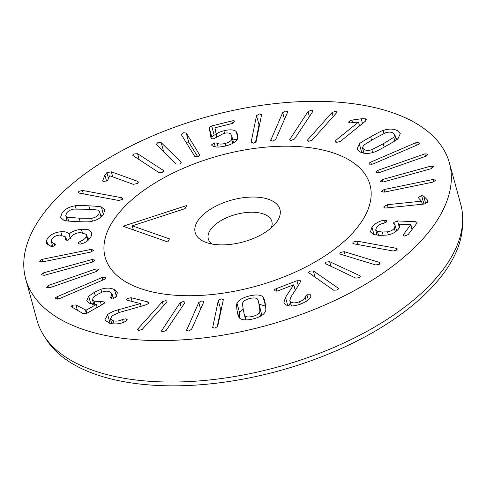 <?xml version="1.0" encoding="UTF-8"?>
<svg xmlns="http://www.w3.org/2000/svg" width="487" height="487" viewBox="0 0 487 487"><rect width="100%" height="100%" fill="white"/><g stroke="black" fill="none" stroke-linecap="round" stroke-linejoin="round"><path stroke-width="0.73" d="M87.617 238.307L89.778 238.618M81.408 229.176L88.366 229.736L91.599 232.768L91.392 235.751C89.59 239.774 86.217 242.496 81.274 243.92L80.057 244.151L78.139 243.427L78.163 242.843L80.55 241.12C83.539 240.109 85.505 238.484 86.436 236.25L86.57 234.46L80.288 232.5C75.162 233.151 71.942 235.02 70.615 238.113L67.48 240.231L65.495 239.555L65.751 236.98L59.895 235.026C55.494 235.556 52.699 237.193 51.519 239.945L51.391 241.643L55.597 244.864L52.712 246.605L51.427 246.58L46.381 243.354L46.6 240.322C48.755 235.489 53.491 232.622 60.808 231.727C65.319 231.502 68.077 232.269 69.081 234.034L69.209 234.022C71.212 231.788 75.278 230.168 81.408 229.176L82.297 232.409M69.209 234.022L70.451 238.557M69.081 234.034L70.365 238.727M60.808 231.727L61.691 234.953M50.916 246.507L52.34 245.119M46.6 240.322L48 245.442M54.276 243.537L54.891 245.789M55.634 244.352L55.597 244.864M65.635 238.66L66.031 240.091M86.436 236.25L87.654 240.706M80.55 241.12L81.311 243.908M78.163 242.843L78.444 243.859M92.073 259.541L95.008 260.064L92.761 262.012L44.244 275.325L41.31 274.796L43.556 272.854L92.073 259.541L92.749 262.012M43.556 272.854L44.238 275.325M102.051 277.523L105.448 277.505C106.026 278.144 105.563 278.82 104.054 279.538L59.091 298.787L55.695 298.805C55.116 298.172 55.579 297.49 57.089 296.772L102.051 277.523L102.751 280.098M57.089 296.772L57.752 299.188M55.695 298.805L55.469 298.446M105.448 277.505L105.673 277.864M147.731 301.885L148.864 302.658L148.322 303.693L144.602 305.282L119.699 312.331L112.199 315.722L110.476 318.882L113.301 320.793C116.496 321.487 119.571 321.024 122.535 319.411L126.011 318.802L127.162 319.569L125.835 321.183C121.567 323.776 116.229 324.519 109.819 323.417L104.796 319.965L107.676 314.559C110.226 312.551 113.757 310.968 118.262 309.811L140.5 303.571L127.74 300.369L126.614 299.639L127.235 298.494L131.058 297.709L147.731 301.885L148.243 303.754M140.5 303.571L141.23 306.238M140.414 303.638L141.133 306.262M118.262 309.811L119.005 312.532M110.458 323.563L111.547 322.79M107.676 314.559L110.117 323.49M122.535 319.411L123.345 322.37M113.301 320.793L114.177 324.013M180.02 302.896L183.343 301.459L184.908 302.123L184.701 302.938L166.256 330.338L162.932 331.775L161.367 331.111L180.02 302.896L181.377 307.875M161.574 330.296L161.94 331.635M218.261 300.601L221.074 298.829L223.271 299.468L223.283 299.882L217.683 326.381L214.877 328.159L212.679 327.52L218.261 300.601L220.781 309.811L221.378 308.922M212.661 327.1L212.862 327.842M217.092 327.276L220.781 309.811M245.064 315.929C246.507 317.11 249.027 317.262 252.631 316.386C256.229 315.497 258.518 314.17 259.498 312.398C260.003 312.228 259.906 309.933 259.206 305.501L258.299 300.802L257.373 298.957C255.931 297.782 253.41 297.63 249.807 298.501C246.203 299.389 243.914 300.723 242.94 302.488C242.435 302.652 242.532 304.959 243.232 309.409L244.139 314.085L246.154 319.922M259.498 312.398L260.527 316.173M261.829 315.381L258.299 300.802M237.041 303.352C238.587 300.114 242.709 297.648 249.405 295.956C256.113 294.367 260.679 294.708 263.096 296.979L264.496 299.889L265.312 304.004C265.969 308.624 265.999 311.132 265.397 311.54C263.851 314.779 259.729 317.244 253.033 318.93C246.319 320.525 241.759 320.184 239.342 317.914L237.942 314.998L237.126 310.907C236.463 306.262 236.439 303.748 237.041 303.352L239.561 312.563L243.129 308.721M239.336 317.901L239.561 312.563M263.096 296.979L265.622 306.195M259.224 304.18L265.61 306.189M337.984 287.994L338.38 288.511L337.114 290.015L333.619 290.209L308.606 272.623L309.872 271.119L313.366 270.924L337.984 287.994L338.282 289.071M313.366 270.924L315.138 277.395M379.282 262.359L380.134 263.023L379.391 264.234L375.757 264.965L340.687 254.269L339.835 253.605L340.577 252.394L344.212 251.663L379.282 262.359L379.72 263.96M344.212 251.663L345.313 255.681M371.958 227.106C375.258 223.241 379.422 220.921 384.45 220.167L385.582 220.094L386.928 220.751L386.599 221.792L383.726 223.247C380.591 223.892 378.192 225.244 376.53 227.307L375.69 229.931L377.449 231.422L382.246 232.007L387.536 231.842C390.665 231.313 392.924 230.101 394.324 228.208L395.182 225.627L393.545 223.46L393.855 222.407L397.581 220.94L415.776 221.737L417.152 222.358L416.823 223.29L408.185 234.551L404.654 236.079L403.248 235.385L403.62 234.35L410.681 224.677L399.413 224.184L399.845 225.055L398.561 228.841C395.961 232.165 392.096 234.241 386.97 235.081L379.659 235.379L373.541 234.539L370.406 231.897L371.958 227.106L374.034 234.685M399.358 224.251L399.882 226.175M412.087 229.468L410.681 224.677M387.536 231.842L388.352 234.831M377.449 231.422L378.515 235.318M384.45 220.167L385.174 222.815M375.629 235.014L376.786 233.924M432.992 179.478L435.615 180.251L433.016 182.108L384.048 192.17L381.424 191.397L384.024 189.54L432.992 179.478L433.661 181.931M384.024 189.54L384.706 192.036M375.976 172.392L377.802 170.383L424.908 153.849L428.116 154.099L426.289 156.108L379.178 172.642L375.885 172.179M424.908 153.849L425.595 156.351M377.802 170.383L378.472 172.842M340.273 141.48L336.133 142.466L335.062 141.711L335.799 140.372L358.487 122.048L349.642 122.937L348.613 122.2L349.246 121.068L351.979 120.088L361.202 118.791L365.262 118.761L366.443 119.565L365.621 121.001L340.273 141.48M351.979 120.088L352.716 122.779M358.487 122.048L359.546 125.914M335.799 140.372L336.383 142.514M308.003 111.584L311.327 110.141L312.897 110.805L312.697 111.614L294.465 139.014L291.147 140.463L289.57 139.799L308.003 111.584L309.379 116.6M289.771 138.984L290.136 140.317M256.521 115.675L259.321 113.897L261.549 114.944L256.174 141.413L253.374 143.19L251.146 142.143L256.521 115.675L259.041 124.885L259.723 123.911M261.531 114.536L261.549 114.944M251.164 142.551L251.347 142.868M255.486 142.387L259.041 124.885M199.81 155.067L198.008 156.869L194.861 156.558L181.395 134.753L183.106 132.732L186.253 133.036L199.84 155.274M186.253 133.036L188.773 142.247L197.838 156.93M185.626 141.942L188.773 142.247M163.145 170.273L163.571 170.803L162.36 172.282L158.835 172.526L132.811 155.432L134.028 153.953L137.547 153.709L163.145 170.273L163.455 171.4M137.547 153.709L139.221 159.833M137.626 181.341L138.43 182.035L137.425 183.544L133.28 184.311L109.739 175.77L107.87 179.837L106.994 180.805L103.232 181.554L102.617 180.969L104.9 175.034L106.878 172.623L111.328 171.795L137.626 181.341L138.083 182.996M111.328 171.795L112.71 176.848M102.745 180.19L103.104 181.499M180.914 162.019L181.152 162.421L179.648 164.052L176.288 164.022L156.333 144.249L157.831 142.618L161.197 142.654L180.914 162.019L181.134 162.835M161.197 142.654L163.65 151.603M214.201 142.892L217.092 143.16C218.681 144.249 221.323 144.359 225.018 143.488C228.531 142.594 230.753 141.279 231.696 139.55L231.861 136.573L230.716 133.968C229.316 132.787 226.93 132.628 223.563 133.493L214.018 138.606C212.192 139.038 211.175 138.801 210.968 137.906L209.27 127.789L211.675 125.938L231.782 120.971C233.669 120.557 234.704 120.739 234.898 121.525L232.208 123.509L215.388 127.667L214.992 127.965L216.173 134.199C217.379 132.988 219.954 131.843 223.91 130.76C229.846 129.323 233.937 129.585 236.177 131.539L237.881 135.088L237.51 138.965C235.86 142.052 231.842 144.402 225.444 146.027C218.486 147.561 213.957 147.342 211.863 145.376L211.553 144.846L214.201 142.892L215.284 146.843M236.177 131.539L237.887 137.803M232.597 139.063L237.078 139.739M223.91 130.76L224.592 133.261M216.173 134.199L216.94 137.005M216.045 134.229L216.831 137.109M212.095 138.789L211.79 136.999L214.195 135.149L216.161 134.668M231.696 139.55L232.731 143.336M211.863 145.376L211.602 145.023M282.679 112.631L285.766 111.006L287.647 111.657L287.586 112.278L275.666 139.465L272.58 141.09L270.699 140.439L282.679 112.631L284.505 119.303M270.766 139.818L271.052 140.865M332.037 112.552L335.525 111.31L336.809 111.973L336.432 112.966L312.216 140.073L308.721 141.315L307.443 140.652L307.821 139.659L332.037 112.552L333.151 116.63M307.821 139.659L308.253 141.236M371.837 149.728L383.263 143.762L393.77 137.34L394.884 134.729L393.271 133.03C391.201 131.904 388.614 131.837 385.521 132.811L374.132 138.752L363.588 145.199L362.474 147.811L364.087 149.509C366.157 150.635 368.744 150.702 371.837 149.728L372.616 152.577M393.77 137.34L394.768 140.98M359.351 143.89C359.376 143.47 363.138 141.12 370.644 136.841C378.186 132.622 382.344 130.498 383.117 130.473C388.742 128.556 393.508 128.629 397.422 130.686L400.284 133.669L398.007 138.643C397.97 139.075 394.22 141.419 386.751 145.68C379.172 149.917 375.002 152.047 374.241 152.066C368.616 153.983 363.85 153.91 359.936 151.853L357.074 148.864L359.351 143.89L361.75 152.668M395.919 138.515L397.678 138.935M383.117 130.473L383.933 133.456M362.2 152.815L363.564 151.786M369.396 164.149C368.811 163.516 369.268 162.841 370.777 162.116L415.642 142.782L419.051 142.752C419.636 143.385 419.173 144.061 417.669 144.785L372.798 164.119L369.396 164.149L369.164 163.79M419.051 142.752L419.277 143.111M415.642 142.782L416.348 145.351M370.777 162.116L371.435 164.533M430.727 166.158L433.673 166.688L431.439 168.624L382.952 182.047L380.006 181.523L382.246 179.581L430.727 166.158L431.403 168.636M382.246 179.581L382.922 182.059M418.759 198.191L418.564 197.32L421.608 195.555L423.672 196.158L427.312 199.877L428.055 201.009L428.018 201.965L424.347 204.029L386.228 207.955C384.407 208.059 383.64 207.614 383.926 206.622L387.342 204.704L421.462 201.186L418.759 198.191L418.564 197.32L418.826 198.258M383.884 207.206L383.926 206.622M423.672 196.158L425.748 203.743M421.486 201.113L422.345 204.236M421.462 201.186L422.302 204.236M387.342 204.704L388.182 207.754M396.199 248.279L397.319 248.967L396.795 250.026L393.192 251.006L353.824 243.823L352.698 243.129L353.221 242.076L356.825 241.095L396.199 248.279L396.698 250.111M356.825 241.095L357.768 244.541M359.759 275.679L360.368 276.287L359.376 277.645L355.772 278.114L325.042 263.497L326.04 262.14L329.638 261.671L359.759 275.679L360.13 277.036M329.638 261.671L330.983 266.578M296.973 280.743L300.467 280.731L299.992 282.917L290.885 297.021L289.82 300.601L290.258 301.465C291.847 303.249 294.964 303.334 299.608 301.709C303.431 300.156 305.239 298.482 305.026 296.68L306.92 294.775L310.542 294.781L310.736 295.25C311.473 297.886 308.247 300.783 301.057 303.943C292.809 306.78 287.3 306.682 284.536 303.632L283.915 302.421L285.492 297.362L293.722 284.779L277.724 290.909L274.187 290.867C273.712 290.179 274.339 289.473 276.074 288.748L296.973 280.743L298.288 285.559M293.764 284.834L295.25 290.264M285.492 297.362L287.738 305.58M288.541 305.763L290.441 302.89M310.542 294.781L310.785 295.682M305.026 296.68L306.317 301.392M299.608 301.709L300.296 304.217M290.258 301.465L291.5 306M300.656 281.425L300.631 281.054M198.781 302.5L201.88 300.875L203.749 301.526L203.682 302.159L191.549 329.358L188.451 330.977L186.582 330.326L198.781 302.5L200.589 309.093M186.649 329.699L186.941 330.758M162.311 301.788L165.805 300.552L167.078 301.216L166.694 302.214L142.283 329.303L138.789 330.533L137.511 329.869L137.9 328.877L162.311 301.788L163.419 305.842M137.9 328.877L138.332 330.466M114.542 289.716L117.428 292.833L115.565 297.35L114.731 297.953L111.06 298.196L110.561 297.66L112.01 293.777L110.372 292.054C108.327 290.97 105.795 290.903 102.769 291.847L97.777 294.245L93.614 297.015L92.427 299.535L93.936 301.143L103.956 301.861L104.541 302.476L103.256 304.04L86.662 313.354L83.204 313.64L71.145 306.633L72.216 305.203L75.948 304.947L86.065 310.219L96.341 304.454L89.334 303.237L86.771 300.522L88.713 296.187L94.362 292.34L100.888 289.302C106.282 287.592 110.835 287.732 114.542 289.716L116.393 296.498M113.045 297.557L114.737 297.953M92.493 304.338L93.534 303.59M88.713 296.187L90.825 303.9M96.341 304.454L97.163 307.461M72.216 305.203L72.965 307.948M100.462 301.733L101.381 305.093M95.756 268.976L98.952 269.232L97.114 271.241L49.942 287.671L46.746 287.415L48.584 285.406L95.756 268.976L96.438 271.472M48.584 285.406L49.26 287.866M91.069 249.393L93.681 250.178L91.069 252.029L42.101 261.976L39.49 261.19L42.101 259.34L91.069 249.393L91.739 251.852M42.101 259.34L42.783 261.842M67.529 217.184L79.211 218.176L91.593 218.31C94.758 217.756 97.126 216.472 98.703 214.457L99.622 211.754L97.857 210.232C98.015 209.94 94.107 209.611 86.138 209.233L73.787 209.106C70.621 209.66 68.253 210.944 66.676 212.959L65.763 215.662L67.529 217.184L68.6 221.104M91.593 218.31L92.378 221.171M101.375 207.03L104.894 209.903L103.262 214.67C100.267 218.419 95.872 220.733 90.083 221.609C89.377 221.95 84.866 221.944 76.562 221.591C68.357 221.171 64.168 220.769 64.004 220.386L60.491 217.512L62.123 212.746C65.118 208.996 69.513 206.683 75.302 205.806C76.027 205.465 80.519 205.471 88.786 205.818C97.035 206.245 101.229 206.646 101.375 207.03L103.414 214.469M100.693 215.656L102.24 215.863M75.302 205.806L76.155 208.929M65.666 220.763L66.847 219.643M121.701 197.734L122.815 198.428L122.286 199.487L118.676 200.461L79.442 193.156L78.328 192.462L78.857 191.403L82.467 190.429L121.701 197.734L122.2 199.56M82.467 190.429L83.411 193.893M74.03 182.369A219.655 108.498 -15.3 0 0 25.689 278.923A219.655 108.498 -15.3 0 0 266.182 325.614A219.655 108.498 -15.3 0 0 449.422 162.999A219.655 108.498 -15.3 0 0 297.216 101.801A219.655 108.498 -15.3 0 0 74.03 182.369M135.349 196.839A137.285 67.809 164.7 0 1 274.845 146.49A137.285 67.809 164.7 0 1 369.974 184.737A137.285 67.809 164.7 0 1 255.45 286.368A137.285 67.809 164.7 0 1 105.137 257.185A137.285 67.809 164.7 0 1 135.349 196.839M43.854 335.622L46.484 339.737A218.182 107.767 -15.3 0 0 206.628 384.231A218.182 107.767 -15.3 0 0 412.58 305.349A218.182 107.767 -15.3 0 0 462.48 225.938L462.65 221.055A219.655 108.498 164.7 0 1 412.416 301.003A219.655 108.498 164.7 0 1 205.076 380.414A219.655 108.498 164.7 0 1 43.854 335.622A219.655 108.498 164.7 0 1 37.024 320.373L25.689 278.923M449.422 162.999L460.763 204.449A219.655 108.498 164.7 0 1 462.65 221.055M132.269 225.828L169.439 238.892L167.838 241.99L123.059 226.248L186.71 205.52L185.103 208.619L132.269 225.828L133.377 229.876M212.125 244.048A32.946 16.272 164.7 0 1 208.296 238.867A32.946 16.272 164.7 0 1 235.781 214.475A32.946 16.272 164.7 0 1 271.856 221.475A32.946 16.272 164.7 0 1 271.192 227.892M278.503 219.065A43.933 21.702 -15.3 0 0 228.093 201.143A43.933 21.702 -15.3 0 0 205.934 242.392A43.933 21.702 -15.3 0 0 275.679 223.314A43.933 21.702 -15.3 0 0 278.503 219.065M109.593 226.887A137.285 67.809 -15.3 0 0 105.137 257.185A137.285 67.809 -15.3 0 0 255.45 286.368A137.285 67.809 -15.3 0 0 369.974 184.737A137.285 67.809 -15.3 0 0 248.09 149.369A137.285 67.809 -15.3 0 0 109.593 226.887M65.556 238.898L65.855 240.006M131.058 297.709L132.08 301.459M126.011 318.802L126.535 320.726M259.206 305.501L261.726 314.712M237.126 310.907L238.898 317.372M403.62 234.35L404.07 235.994M415.776 221.737L416.367 223.892M397.581 220.94L399.389 227.551M393.855 222.407L394.421 224.489M394.324 228.208L395.334 231.897M382.246 232.007L383.184 235.422M385.582 220.094L386.173 222.236M365.262 118.761L365.828 120.825M361.202 118.791L362.498 123.528M349.246 121.068L349.763 122.961M106.878 172.623L108.479 178.467M104.9 175.034L106.55 181.067M231.782 120.971L232.457 123.442M211.675 125.938L214.195 135.149M209.27 127.789L211.79 136.999M231.861 136.573L233.577 142.855M225.018 143.488L225.694 145.966M217.092 143.16L218.158 147.05M383.263 143.762L384.182 147.123M370.644 136.841L371.563 140.213M427.312 199.877L427.933 202.16M421.608 195.555L423.94 204.071M276.074 288.748L276.75 291.22M306.92 294.775L308.326 299.907M100.888 289.302L101.692 292.255M94.362 292.34L95.288 295.737M86.065 310.219L86.887 313.226M85.505 310.262L86.388 313.494M75.948 304.947L77.451 310.438M103.956 301.861L104.328 303.218M93.936 301.143L94.862 304.533M111.06 296.461L111.596 298.409M79.211 218.176L80.185 221.749M88.786 205.818L89.766 209.416M52.748 246.605L51.391 241.643M66.646 240.237L65.751 236.98M88.165 240.292L86.57 234.46M111.821 323.806L110.476 318.882M244.139 314.085L245.734 319.922M412.166 229.371L410.906 224.769M396.625 230.893L395.182 225.627M377.133 235.203L375.69 229.931M233.626 142.825L231.672 135.684M362.474 147.811L363.959 153.235M394.884 134.729L396.315 139.964M291.299 306.006L289.82 300.601M93.784 304.497L92.427 299.535M113.294 298.476L112.01 293.777M99.622 211.754L101.053 216.983M65.763 215.662L67.212 220.97"/></g></svg>
